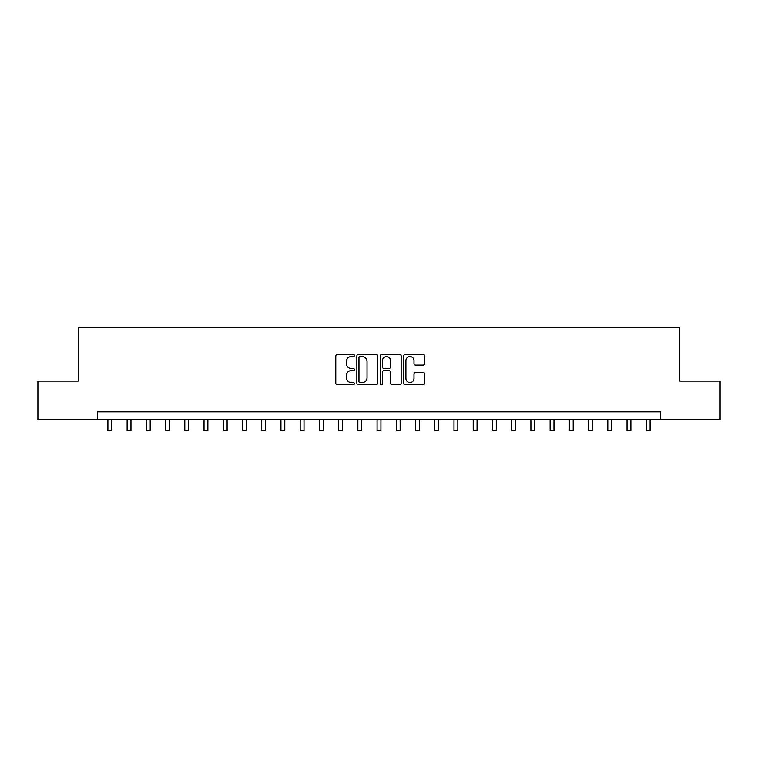 <?xml version="1.0" encoding="UTF-8"?>
<svg xmlns="http://www.w3.org/2000/svg" width="758" height="758" viewBox="0 0 758 758"><rect width="100%" height="100%" fill="white"/><g stroke="black" fill="none" stroke-linecap="round" stroke-linejoin="round"><path stroke-width="1.14" d="M354.393 355.54A1.061 1.061 0 0 0 353.332 354.479L337.291 354.479A1.507 1.507 0 0 0 335.785 355.985L335.785 383.169A1.507 1.507 0 0 0 337.291 384.676L353.332 384.676A1.061 1.061 0 0 0 354.393 383.624A1.061 1.061 0 0 0 353.332 382.563L351.257 382.563A4.832 4.832 0 0 1 346.425 377.73L346.425 375.466A4.832 4.832 0 0 1 351.257 370.634L353.332 370.634A1.061 1.061 0 0 0 354.393 369.582A1.061 1.061 0 0 0 353.332 368.521L351.257 368.521A4.832 4.832 0 0 1 346.425 363.688L346.425 361.424A4.832 4.832 0 0 1 351.257 356.592L353.332 356.592A1.061 1.061 0 0 0 354.393 355.54M423.125 365.129A1.507 1.507 0 0 0 424.632 363.613L424.632 355.985A1.507 1.507 0 0 0 423.125 354.479L405.312 354.479A1.507 1.507 0 0 0 403.796 355.985L403.796 383.169A1.507 1.507 0 0 0 405.312 384.676L423.125 384.676A1.507 1.507 0 0 0 424.632 383.169L424.632 373.959A1.507 1.507 0 0 0 423.125 372.443L415.498 372.443A1.507 1.507 0 0 0 413.991 373.959L413.991 378.526A4.036 4.036 0 0 1 409.955 382.563A4.036 4.036 0 0 1 405.909 378.526L405.909 360.628A4.036 4.036 0 0 1 409.955 356.592A4.036 4.036 0 0 1 413.991 360.628L413.991 363.613A1.507 1.507 0 0 0 415.498 365.129L423.125 365.129M97.507 419.572L37.9 419.572L37.9 381.113L78.282 381.113L78.282 327.276L679.718 327.276L679.718 381.113L720.1 381.113L720.1 419.572L660.493 419.572L660.493 411.878L97.507 411.878L97.507 419.572L660.493 419.572M377.683 355.985A1.507 1.507 0 0 0 376.167 354.479L358.354 354.479A1.507 1.507 0 0 0 356.847 355.985L356.847 383.169A1.507 1.507 0 0 0 358.354 384.676L376.167 384.676A1.507 1.507 0 0 0 377.683 383.169L377.683 355.985M381.833 354.479L399.646 354.479A1.507 1.507 0 0 1 401.153 355.985L401.153 383.169A1.507 1.507 0 0 1 399.646 384.676L392.019 384.676A1.507 1.507 0 0 1 390.512 383.169L390.512 372.15A1.507 1.507 0 0 0 389.006 370.634L383.946 370.634A1.507 1.507 0 0 0 382.439 372.15L382.439 383.624A1.061 1.061 0 0 1 381.378 384.676A1.061 1.061 0 0 1 380.317 383.624L380.317 355.985A1.507 1.507 0 0 1 381.833 354.479M360.012 356.592A1.061 1.061 0 0 0 358.96 357.653L358.96 381.511A1.061 1.061 0 0 0 360.012 382.563L362.201 382.563A4.832 4.832 0 0 0 367.033 377.73L367.033 361.424A4.832 4.832 0 0 0 362.201 356.592L360.012 356.592M390.512 360.704A4.036 4.036 0 0 0 386.476 356.667A4.036 4.036 0 0 0 382.439 360.704L382.439 367.014A1.507 1.507 0 0 0 383.946 368.521L389.006 368.521A1.507 1.507 0 0 0 390.512 367.014L390.512 360.704M107.892 419.572L107.892 430.724L111.739 430.724L111.739 419.572M127.117 419.572L127.117 430.724L130.963 430.724L130.963 419.572M146.341 419.572L146.341 430.724L150.188 430.724L150.188 419.572M165.576 419.572L165.576 430.724L169.413 430.724L169.413 419.572M184.8 419.572L184.8 430.724L188.647 430.724L188.647 419.572M204.025 419.572L204.025 430.724L207.872 430.724L207.872 419.572M223.259 419.572L223.259 430.724L227.097 430.724L227.097 419.572M242.484 419.572L242.484 430.724L246.331 430.724L246.331 419.572M261.709 419.572L261.709 430.724L265.556 430.724L265.556 419.572M280.943 419.572L280.943 430.724L284.781 430.724L284.781 419.572M300.168 419.572L300.168 430.724L304.015 430.724L304.015 419.572M319.393 419.572L319.393 430.724L323.24 430.724L323.24 419.572M338.618 419.572L338.618 430.724L342.464 430.724L342.464 419.572M357.852 419.572L357.852 430.724L361.699 430.724L361.699 419.572M377.077 419.572L377.077 430.724L380.923 430.724L380.923 419.572M396.301 419.572L396.301 430.724L400.148 430.724L400.148 419.572M415.536 419.572L415.536 430.724L419.382 430.724L419.382 419.572M434.76 419.572L434.76 430.724L438.607 430.724L438.607 419.572M453.985 419.572L453.985 430.724L457.832 430.724L457.832 419.572M473.219 419.572L473.219 430.724L477.057 430.724L477.057 419.572M492.444 419.572L492.444 430.724L496.291 430.724L496.291 419.572M511.669 419.572L511.669 430.724L515.516 430.724L515.516 419.572M530.903 419.572L530.903 430.724L534.741 430.724L534.741 419.572M550.128 419.572L550.128 430.724L553.975 430.724L553.975 419.572M569.353 419.572L569.353 430.724L573.2 430.724L573.2 419.572M588.587 419.572L588.587 430.724L592.424 430.724L592.424 419.572M607.812 419.572L607.812 430.724L611.659 430.724L611.659 419.572M627.037 419.572L627.037 430.724L630.883 430.724L630.883 419.572M646.261 419.572L646.261 430.724L650.108 430.724L650.108 419.572"/></g></svg>
